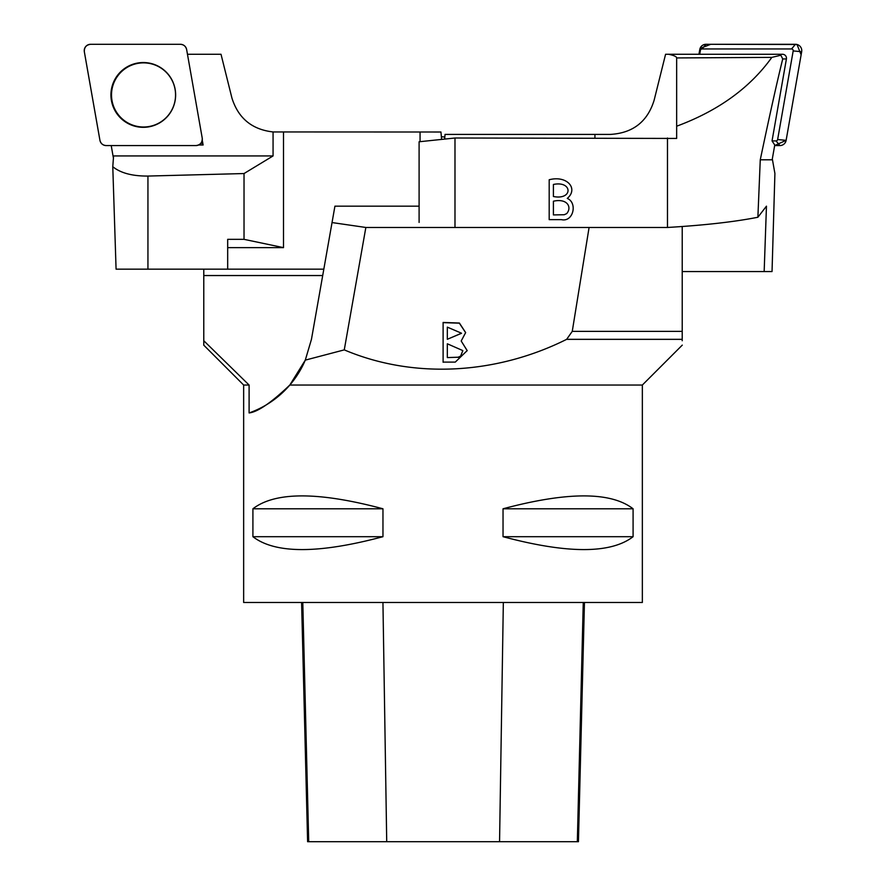 <?xml version="1.0" encoding="UTF-8"?>
<svg xmlns="http://www.w3.org/2000/svg" width="886" height="886" viewBox="0 0 886 886"><rect width="100%" height="100%" fill="white"/><g stroke="black" fill="none" stroke-linecap="round" stroke-linejoin="round"><path stroke-width="1.33" d="M111.215 145.57L113.419 158.107M198.63 145.005L203.115 145.005L202.263 140.165M323.822 269.167L116.077 269.167L112.777 166.712L113.585 155.936L273.065 155.936L273.065 131.948C251.945 129.555 238.234 118.215 231.899 97.936L221.013 54.267L187.467 54.267M441.605 139.412L440.951 132.014L273.065 131.948M283.498 132.014L283.498 247.637L244.027 239.342L227.68 239.342L227.68 269.167M227.68 247.637L283.498 247.637M420.064 132.014L420.064 141.671M112.777 166.712C120.64 173.058 132.357 176.181 147.94 176.059L244.027 173.545L244.027 239.342M244.027 173.545L273.065 155.936M444.816 137.064L441.361 136.699M203.115 145.005L201.332 142.646M168.063 115.557A32.073 32.029 90 0 1 116.775 112.555A32.073 32.029 90 0 1 134.351 64.213A32.073 32.029 90 0 1 168.063 115.557M202.229 138.138L186.636 49.527A6.324 6.324 -90 0 0 180.412 44.3L90.56 44.3A6.324 6.324 -90 0 0 84.336 51.731L99.941 140.342A6.324 6.324 -90 0 0 106.165 145.57L196.005 145.57A6.324 6.324 -90 0 0 202.229 138.138M118.502 74.114A32.394 32.35 -90 0 0 122.489 119.754A32.394 32.35 -90 0 0 168.063 115.756A32.394 32.35 -90 0 0 164.076 70.116A32.394 32.35 -90 0 0 118.502 74.114M786.414 58.952L772.038 140.907L774.763 145.005L772.16 159.801L760.266 159.801C769.502 115.778 776.989 82.165 782.726 58.952L780.865 55.22L779.237 54.267L782.504 54.267A3.987 3.965 -90 0 1 786.414 58.952L782.726 58.952M779.237 54.267L665.585 54.267L654.101 100.328C647.489 121.67 632.947 133.033 610.476 134.406L594.927 134.406L594.927 138.006M760.266 159.801L757.884 217.247L766.456 206.172L764.164 271.559L772.038 271.559L774.907 173.49L772.315 158.915M764.164 271.559L682.22 271.559M444.639 139.091L445.049 134.406L594.927 134.406M454.983 227.469L454.983 138.006L676.66 138.438L676.66 126.211C718.291 110.772 750.021 87.836 771.839 57.38L676.66 57.933C676.616 56.615 673.936 55.397 668.631 54.267M757.884 217.247C734.616 221.854 704.481 225.254 667.479 227.469L589.09 227.469L572.256 331.364L682.22 331.364L682.22 226.506M667.479 227.469L667.479 138.006M549.187 179.758C567.04 175.051 578.724 188.74 567.273 198.409C577.794 202.75 573.331 222.508 561.359 219.628L549.187 219.628L549.187 179.758M771.839 57.38L780.865 55.22M419.1 222.419L419.1 141.771L454.983 138.006M676.66 126.211L676.66 58.421M553.407 184.454L553.407 196.515C573.187 200.413 572.622 180.467 553.407 184.454M553.407 201.211L553.407 214.921L564.227 214.733L566.652 213.637C572.146 207.523 567.671 198.065 553.407 201.211M772.038 140.907L776.003 140.907A1.661 1.661 -90 0 0 777.631 139.534L793.18 50.923A1.661 1.661 -90 0 0 791.541 48.963L702.044 48.963A1.661 1.661 -90 0 0 700.416 50.336L699.73 54.267M700.416 50.336L699.774 49.527L698.943 54.267L699.774 49.527A6.324 6.291 90 0 1 705.965 44.3L795.462 44.3A6.324 6.291 90 0 1 801.664 51.731L786.126 140.342A6.324 6.291 90 0 1 779.924 145.57L774.663 145.57L786.126 140.32L801.132 54.766L797.001 44.488L710.705 44.3L700.051 48.464M203.78 345.031L203.78 340.733L249.099 385.045L243.65 385.045L243.65 602.48L642.35 602.48L642.35 385.045L289.822 385.045C271.26 402.698 257.682 412.001 249.099 412.942A95.688 95.688 0 0 0 305.293 360.126L344.266 349.881C415.069 379.85 497.733 373.826 566.652 339.338L572.256 331.364M249.099 385.045L249.099 412.942M633.091 508.785L633.091 536.694C610.786 553.872 567.428 553.872 503.038 536.694L503.038 508.785C567.428 491.608 610.786 491.608 633.091 508.785L503.038 508.785M382.962 508.785L382.962 536.694C318.561 553.872 275.214 553.872 252.909 536.694L252.909 508.785C275.214 491.608 318.561 491.608 382.962 508.785L252.909 508.785M301.594 602.48L307.608 841.7L578.436 841.7L584.45 602.48M252.909 536.694L382.962 536.694M503.038 536.694L633.091 536.694M203.78 340.733L203.78 275.546L322.692 275.546M682.22 340.733L682.22 339.338L566.652 339.338M419.1 206.161L334.93 206.161L311.451 339.338L305.293 360.126L289.822 385.045M682.22 339.338L682.22 331.364M332.04 222.563L365.852 227.469L589.068 227.469M203.78 275.546L203.78 269.167M455.282 362.097L467.199 350.601L461.196 340.999L465.648 332.593L459.402 323.025L443.111 322.46L443.111 362.097L455.282 362.097M344.266 349.881L365.852 227.469M447.33 357.423L447.33 343.79L462.835 350.601L460.587 356.139L458.151 357.224L447.33 357.59L458.151 357.224M458.151 357.401L460.587 356.316L462.824 350.69M447.33 339.116L447.33 327.133L461.495 333.214L447.33 339.294L461.495 333.302M443.111 362.263L443.111 322.626L459.358 323.18L465.648 332.682M467.199 350.69L461.196 340.999M99.93 140.32C100.76 143.565 102.842 145.315 106.176 145.57L195.972 145.57C200.336 144.994 202.418 142.502 202.229 138.105L186.636 49.55C185.805 46.305 183.723 44.555 180.39 44.3L90.593 44.3C86.241 44.876 84.148 47.368 84.336 51.765L99.93 140.32M147.94 176.059L147.94 269.167M791.541 48.963L795.462 44.3M705.965 44.3L702.044 48.963M777.631 139.534L786.126 140.342M801.664 51.731L793.18 50.923M779.924 145.57L776.003 140.907M308.716 841.7L302.79 602.48M386.717 841.7L382.94 602.48M499.56 841.7L503.337 602.48M577.329 841.7L583.265 602.48M243.65 385.045L203.702 345.097M642.35 385.045L682.275 345.119"/></g></svg>
